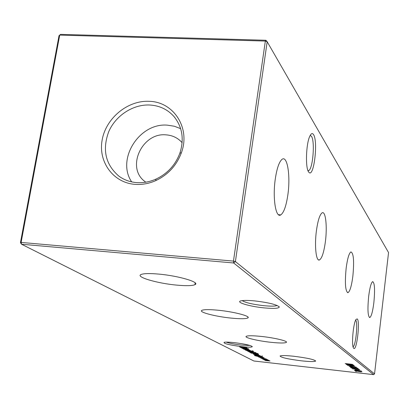 <?xml version="1.0" encoding="UTF-8"?>
<svg xmlns="http://www.w3.org/2000/svg" width="409" height="409" viewBox="0 0 409 409"><rect width="100%" height="100%" fill="white"/><g stroke="black" fill="none" stroke-linecap="round" stroke-linejoin="round"><path stroke-width="0.61" d="M287.864 194.791C290.661 175.809 287.297 154.638 281.878 159.474C279.056 162.051 276.857 168.559 275.288 178.994C272.466 197.987 275.753 218.411 280.738 214.924C283.841 212.695 286.218 205.983 287.864 194.791M325.359 241.872C327.41 226.739 325.651 210.425 322.052 212.89C319.736 214.669 317.859 220.589 316.428 230.656C314.347 245.819 316.091 261.75 319.465 259.955C321.929 258.406 323.892 252.379 325.359 241.872M352.839 276.382C354.281 261.182 353.632 253.023 350.891 251.913C349.02 253.237 347.445 258.6 346.172 268.013C344.736 283.1 345.339 291.326 347.967 292.68C349.925 291.499 351.546 286.065 352.839 276.382M373.846 302.762C375.073 289.807 374.685 282.757 372.665 281.617C371.142 282.675 369.813 287.558 368.678 296.274C367.456 309.173 367.814 316.269 369.762 317.558C371.341 316.597 372.706 311.663 373.846 302.762M264.27 307.9C249.25 306.51 234.28 301.903 241.489 300.738C244.173 300.272 248.529 300.324 254.551 300.891C268.396 302.537 276.632 304.541 279.26 306.908C279.112 308.442 274.117 308.769 264.27 307.9M242.2 300.625C245.548 302.721 252.839 304.414 264.071 305.712C270.906 306.346 275.283 306.275 277.19 305.497M241.724 346.653C229.188 344.997 223.324 343.545 224.127 342.297C225.696 341.97 229.025 342.077 234.112 342.614C244.521 343.923 250.589 345.252 252.322 346.597C252.036 347.333 248.503 347.353 241.724 346.653M226.141 342.113C229.383 343.263 234.526 344.26 241.561 345.099L250.037 345.487M313.555 134.643C318.289 141.529 313.81 178.268 308.923 172.317L308.606 171.918C305.303 167.971 306.009 144.244 309.7 136.432C311.08 133.375 312.364 132.777 313.555 134.643M308.018 170.768L308.769 170.573C312.921 168.651 315.088 141.396 311.489 136.33L310.211 135.374M357.272 318.938C360.283 321.316 356.694 351.469 353.749 348.299L353.565 348.085C351.27 345.661 353.279 322.762 356.086 319.347L357.272 318.938M353.064 346.781C355.789 345.866 358.146 322.001 355.692 320.206L355.641 320.155M158.672 274.086C149.888 273.314 144.096 273.422 141.304 274.413C134.525 276.74 157.174 283.406 176.857 285.129C186.243 285.983 192.271 285.83 194.95 284.674C200.686 282.389 178.631 275.809 158.672 274.086M218.191 310.237C209.357 309.398 203.907 309.439 201.852 310.354C198.161 312.067 215.466 316.571 231.131 318.1C240.334 318.994 245.911 318.933 247.88 317.921C251.06 316.239 234.03 311.76 218.191 310.237M261.315 336.433C252.828 335.579 247.803 335.544 246.228 336.331C243.963 337.614 257.941 340.948 270.988 342.307C279.705 343.202 284.822 343.223 286.346 342.379C288.319 341.116 274.48 337.788 261.315 336.433M293.994 356.28C285.988 355.441 281.351 355.349 280.088 356.009C280.871 357.502 288.008 359.112 301.499 360.84C309.664 361.709 314.363 361.796 315.595 361.096C314.71 359.613 307.512 358.008 293.994 356.28M149.142 101.325C127.588 100.205 105.808 118.267 102.117 140.2C98.114 162.102 113.416 182.981 135.343 184.382C142.26 184.827 149.07 183.569 155.773 180.609C168.058 174.781 176.591 165.507 181.376 152.782C190.727 128.089 173.651 101.688 149.142 101.325M149.786 105.011C133.114 104.203 115.808 115.45 108.779 131.545C102.086 149.653 105.45 164.515 118.871 176.131C124.121 179.955 130.134 182.117 136.908 182.629C143.37 183.043 149.73 181.867 155.987 179.101C167.455 173.661 175.425 165.001 179.894 153.119C184.336 139.034 182.322 126.785 173.851 116.376C167.532 109.382 159.51 105.594 149.786 105.011M180.65 128.661L174.336 126.238L167.552 125.174C139.479 122.49 116.11 159.208 131.678 181.887M182.128 142.705L181.121 141.596C177.01 137.501 171.969 135.256 165.988 134.858C142.214 132.373 125.936 167.358 144.602 181.279L145.793 182.194M260.39 357.732L261.116 357.895L260.39 357.732M266.397 359.353L267.752 359.792L265.738 359.736L262.486 359.01L266.397 359.353M345.165 363.535L352.558 364.363L349.634 364.102L350.257 364.572L353.386 364.992L346.029 364.168L349.501 364.485L348.877 364.02L345.165 363.535M350.222 365.738L351.423 366.162L350.222 365.738M351.684 366.827L352.88 367.246L351.684 366.827M350.942 367.901L354.322 368.034L358.504 368.8L350.953 367.824M352.277 368.765L359.399 369.567L359.767 369.91L352.277 368.765M355.273 369.956L361.515 371.06L354.286 370.242L355.81 370.349L355.273 369.956M251.463 353.238L250.891 352.936L257.931 353.724L258.611 354.194L255.804 354.112L251.494 353.003M259.792 355.482L254.459 354.802L259.792 355.482M255.282 355.247L260.502 355.896L255.282 355.247M257.481 356.403L262.506 356.97L261.755 356.95L263.284 357.389L258.6 356.991L262.583 357.231L257.481 356.403M257.537 353.437L250.466 352.716L251.192 352.727L249.577 352.21L251.642 352.256L255.006 352.926L254.454 353.09L257.537 353.437M251.428 351.382L252.89 351.873L250.804 351.822L247.333 351.029L251.428 351.382M245.436 350.068L250.84 350.738L245.436 350.068M243.836 349.225L249.096 349.807L248.314 349.797L249.95 350.278L245.068 349.874L249.209 350.104L243.836 349.225M361.904 371.822L355.994 371.05L356.51 371.433L355.794 371.352L355.038 370.794L360.718 371.837L361.919 371.689M20.45 242.655L21.115 242.43L21.529 244.229L253.882 360.999L373.611 374.639L233.657 262.982L21.529 244.229L20.45 242.655L59.019 35.67L59.719 35.102L21.115 242.43L233.457 261.09L265.349 41.064L59.719 35.102L60.578 34.361L265.916 40.266L265.349 41.064L267.179 41.733L235.405 261.566L374.542 373.892L388.55 252.568L267.179 41.733L265.916 40.266M248.534 349.511L243.437 349.015L244.173 349.025L242.501 348.483L244.597 348.524L248.534 349.511M252.251 350.794L252.982 350.968L252.251 350.794M253.82 351.403L246.121 350.426L253.82 351.403M248.539 351.699L255.978 352.599L248.539 351.699M264.316 357.895L259.071 357.226L264.316 357.895M261.116 356.597L256.566 356.132L254.413 355.513L257.926 356.239L256.371 355.753L258.324 355.794L261.586 356.438L261.116 356.597L261.157 356.29M261.878 355.958L262.578 356.121L261.878 355.958M253.856 354.276L255.262 354.695L253.161 354.097L255.216 354.158L258.616 354.92L253.856 354.276M356.863 370.677L358.008 371.075L356.863 370.677M355.477 369.649L356.638 370.053L355.477 369.649M354.015 368.56L355.186 368.974L354.015 368.56M353.499 367.763L350.176 367.108L357.63 368.141L353.499 367.763L353.534 367.466M350.027 366.065L356.464 367.21L349.03 366.377L350.595 366.484L350.027 366.065M346.392 364.439L353.79 365.298L348.284 365.007L354.792 366.06L347.65 365.36L352.681 365.784L346.96 364.854L351.801 365.114L346.403 364.368M263.59 359.618L268.514 360.176L267.808 360.155L269.209 360.544L268.36 360.554L270.032 360.983L265.405 360.569L269.352 360.84L264.429 360.058L268.534 360.401L263.59 359.618M266.233 358.918L265.63 359.087L263.135 358.345L261.622 358.31L262.808 358.77L260.988 358.212L266.233 358.918M239.608 347.006L246.99 347.854L241.842 347.635L248.636 348.739L241.637 348.069L246.494 348.458L240.518 347.481L245.057 347.686L239.618 346.934M233.457 261.09L233.657 262.982L235.405 261.566L233.457 261.09M60.578 34.361L59.019 35.67M374.542 373.892L373.611 374.639M355.845 370.953L355.794 371.352M247.603 349.056L247.557 349.404M245.886 349.214L247.414 349.148L243.181 348.591L245.886 349.214M251.192 350.927L251.157 351.183M252.506 351.633L252.465 351.929M250.635 351.735L252.169 351.679L247.997 351.132L250.635 351.735M254.505 352.752L254.454 353.09M252.864 352.916L254.372 352.855L250.242 352.313L252.864 352.916M259.505 356.418L260.978 356.377L257 355.84L259.505 356.418M258.094 354.654L258.053 354.976M255.901 354.312L256.893 354.838L257.972 354.828L255.906 354.245M257.368 353.729L251.78 353.105L255.645 354.025L257.834 354.092L257.379 353.662M257.9 353.724L257.849 354.071M357.318 370.728L357.287 370.994M356.091 370.099L356.04 370.523M355.953 370.073L355.912 370.426M355.845 370.053L355.81 370.349M356.198 370.186L359.593 370.779L356.203 370.119M355.948 369.7L355.912 369.971M356.183 369.204L356.147 369.501M358.969 369.716L356.392 369.291L358.074 369.797L359.041 369.813L358.995 369.521M354.491 368.616L354.455 368.887M357.747 368.667L351.684 367.982L357.763 368.688M355.17 367.64L354.005 367.681L356.883 368.039L355.176 367.573M352.169 366.883L352.139 367.164M350.891 366.219L350.835 366.663M350.743 366.193L350.697 366.561M350.631 366.173L350.595 366.484M350.983 366.306L354.485 366.924L350.988 366.234M350.712 365.794L350.682 366.081M349.557 364.025L349.501 364.485M267.363 359.572L267.328 359.843M265.584 359.654L267.072 359.623L263.115 359.102L265.584 359.654M308.672 172.015L308.923 172.317M307.926 170.522L308.769 170.573M120.599 177.317L118.871 176.131M175.18 118.002L173.851 116.376M179.894 153.119L181.376 152.782M155.987 179.101L155.773 180.609M315.62 360.84L315.595 361.096M286.392 341.929L286.346 342.379M247.977 317.062L247.88 317.921M195.17 282.849L194.95 284.674M278.938 306.494L279.26 306.908M359.041 369.792L359.071 369.531M369.465 317.522L369.762 317.558M347.435 292.614L347.967 292.68M318.432 259.833L319.465 259.955M278.442 214.679L280.738 214.924"/></g></svg>
